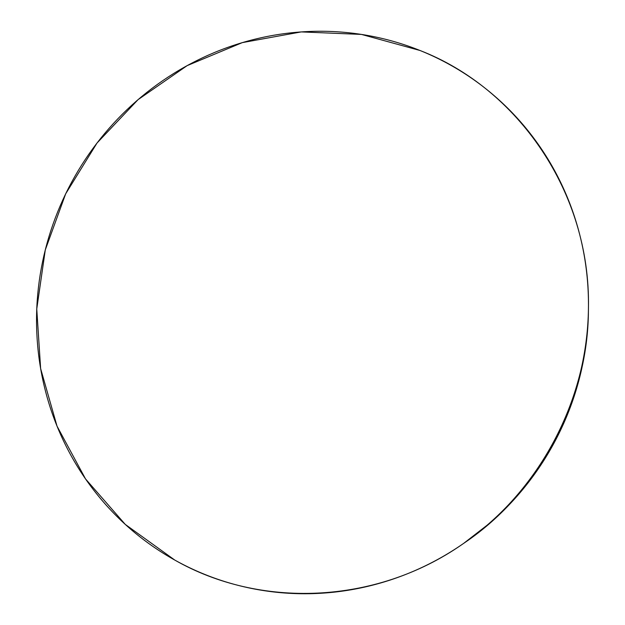 <?xml version="1.0" encoding="UTF-8"?>
<svg xmlns="http://www.w3.org/2000/svg" width="625" height="625" viewBox="0 0 625 625"><rect width="100%" height="100%" fill="white"/><g stroke="black" fill="none" stroke-linecap="round" stroke-linejoin="round"><path stroke-width="0.94" d="M174.766 560.062L125.281 524.414L85.531 478.938L57.016 426.117L40.633 368.586L36.758 308.992L45.289 249.906L65.68 193.812L97.031 143.016L138.055 99.648L187.133 65.641L242.297 42.625L301.258 31.914L361.445 34.414L420.016 50.492C517.664 88.258 590.461 192.383 588.461 307.312C588.211 399.797 538.938 492.391 462.375 544.266C375.195 605.047 259.312 608.445 174.766 560.062C159.062 551.281 144.461 541.078 130.969 529.461C117.492 517.828 105.32 505.039 94.469 491.094C83.625 477.141 74.242 462.32 66.328 446.617C58.422 430.922 52.07 414.641 47.273 397.773C42.492 380.914 39.305 363.773 37.711 346.344C36.133 328.914 36.141 311.492 37.742 294.07C39.352 276.656 42.508 259.531 47.203 242.68C51.906 225.844 58.07 209.547 65.68 193.812C73.312 178.07 82.266 163.133 92.555 149C102.852 134.867 114.328 121.766 126.977 109.688C139.633 97.617 153.273 86.789 167.898 77.188C182.539 67.602 197.93 59.422 214.086 52.664C230.25 45.922 246.922 40.734 264.094 37.109C281.273 33.492 298.68 31.555 316.297 31.281C333.93 31.016 351.469 32.484 368.914 35.68C386.367 38.891 403.398 43.828 420.016 50.492C436.633 57.172 452.5 65.516 467.609 75.523C482.711 85.539 496.734 97.086 509.68 110.148C522.609 123.227 534.148 137.609 544.305 153.297C554.445 168.992 562.938 185.703 569.781 203.422C576.609 221.156 581.594 239.539 584.734 258.578C587.852 277.617 589.016 296.898 588.227 316.422C587.414 335.945 584.633 355.273 579.891 374.406C575.117 393.531 568.477 412.023 559.953 429.875C551.406 447.727 541.18 464.531 529.266 480.289C517.328 496.031 503.992 510.383 489.25 523.344C474.5 536.281 458.688 547.547 441.828 557.148C424.953 566.734 407.414 574.469 389.211 580.359C371.008 586.227 352.547 590.172 333.836 592.188C315.125 594.18 296.555 594.266 278.125 592.438C259.711 590.586 241.805 586.93 224.406 581.453C207.023 575.969 190.477 568.836 174.766 560.062M463.539 543.469L464.727 542.656C539.859 491.742 588.18 400.93 588.43 310.164L588.453 308.023M588.438 309.375L588.203 319.102C587.406 338.266 584.68 357.227 580.023 376C575.344 394.766 568.828 412.906 560.461 430.422C552.078 447.93 542.047 464.414 530.359 479.875C518.648 495.328 505.562 509.406 491.102 522.117L463.617 543.414"/></g></svg>
